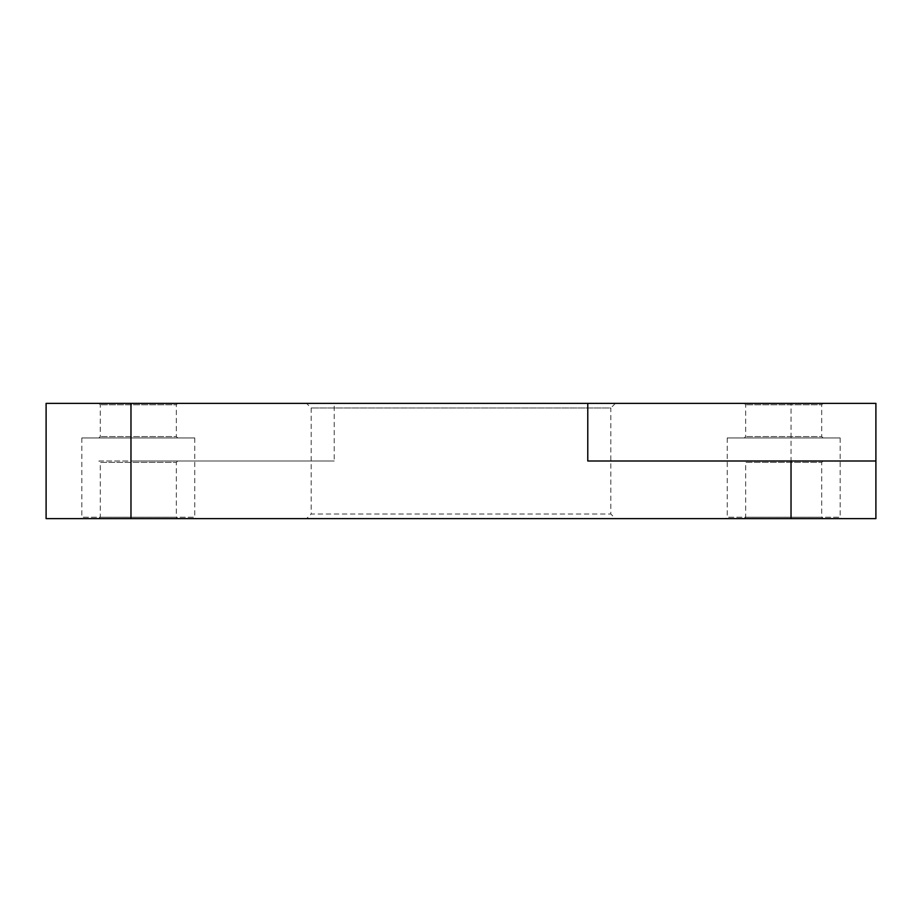<?xml version="1.0" encoding="UTF-8"?>
<svg xmlns="http://www.w3.org/2000/svg" width="922" height="922" viewBox="0 0 922 922"><rect width="100%" height="100%" fill="white"/><g stroke="black" fill="none" stroke-linecap="round" stroke-linejoin="round"><path stroke-width="0.69" stroke-dasharray="4.61 3.46" d="M98.885 403.375L100.268 404.758L100.268 436.567L98.885 437.95L177.715 437.95L176.333 436.567L100.268 436.567L176.333 436.567L176.333 404.758L100.268 404.758L176.333 404.758L177.715 403.375L98.885 403.375L177.715 403.375M744.284 403.375L745.668 404.758L745.668 436.567L744.284 437.95L823.116 437.95L821.733 436.567L745.668 436.567L821.733 436.567L821.733 404.758L745.668 404.758L821.733 404.758L823.116 403.375L744.284 403.375L823.116 403.375M727.228 437.95L840.173 437.95L727.228 437.95L727.228 517.242L840.173 517.242L727.228 517.242L725.845 518.625L841.556 518.625L725.845 518.625M840.173 437.95L840.173 517.242L841.556 518.625M177.715 461L176.333 462.383L176.333 517.242L177.715 518.625L98.885 518.625L100.268 517.242L176.333 517.242L100.268 517.242L100.268 462.383L176.333 462.383L100.268 462.383L98.885 461L177.715 461L98.885 461M98.885 518.625L177.715 518.625M823.116 461L821.733 462.383L821.733 517.242L823.116 518.625L744.284 518.625L745.668 517.242L821.733 517.242L745.668 517.242L745.668 462.383L821.733 462.383L745.668 462.383L744.284 461L823.116 461L744.284 461M744.284 518.625L823.116 518.625M81.828 437.95L194.773 437.95L81.828 437.95L81.828 517.242L194.773 517.242L81.828 517.242L80.445 518.625L196.155 518.625L80.445 518.625M194.773 437.95L194.773 517.242L196.155 518.625M615.435 403.375L610.825 407.985L311.175 407.985L610.825 407.985L610.825 514.015L615.435 518.625L306.565 518.625L311.175 514.015L610.825 514.015L311.175 514.015L311.175 407.985L306.565 403.375L615.435 403.375L306.565 403.375M791.03 518.625L875.9 518.625L875.9 403.375L791.03 403.375L791.03 518.625L130.97 518.625L130.97 461L334.225 461L334.225 403.375L46.1 403.375L46.1 518.625L130.97 518.625M875.9 461L587.775 461M130.97 461L334.225 461M334.225 403.375L791.03 403.375M306.565 518.625L615.435 518.625M177.715 437.95L98.885 437.95M823.116 437.95L744.284 437.95"/><path stroke-width="1.38" d="M875.9 461L875.9 518.625L791.03 518.625L791.03 461L587.775 461L587.775 403.375L875.9 403.375L875.9 461L791.03 461M130.97 518.625L46.1 518.625L46.1 403.375L130.97 403.375L130.97 518.625L791.03 518.625M587.775 403.375L130.97 403.375"/></g></svg>
